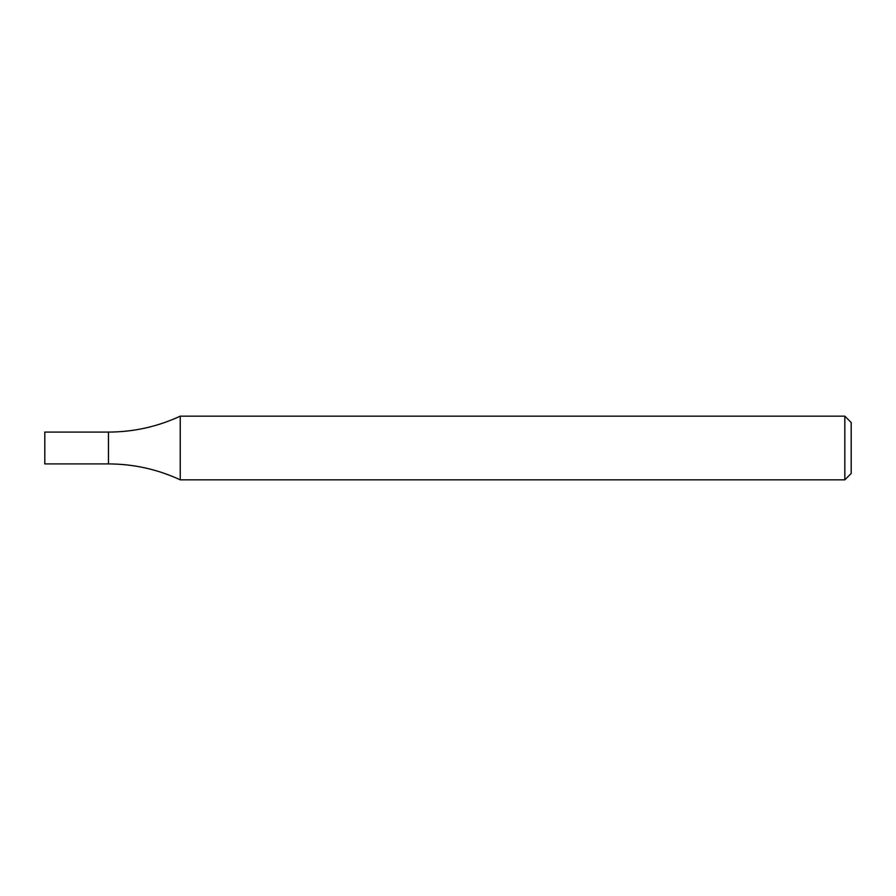 <?xml version="1.0" encoding="UTF-8"?>
<svg xmlns="http://www.w3.org/2000/svg" width="896" height="896" viewBox="0 0 896 896"><rect width="100%" height="100%" fill="white"/><g stroke="black" fill="none" stroke-linecap="round" stroke-linejoin="round"><path stroke-width="1.34" d="M844.838 416.17L851.2 422.531L851.2 473.469L844.838 479.83L844.838 416.17L180.23 416.17L180.23 479.83C157.472 469.291 133.549 463.982 108.461 463.915L108.461 432.085L108.461 463.915L44.8 463.915L44.8 432.085L108.461 432.085C133.549 432.018 157.472 426.709 180.23 416.17M844.838 479.83L180.23 479.83"/></g></svg>
